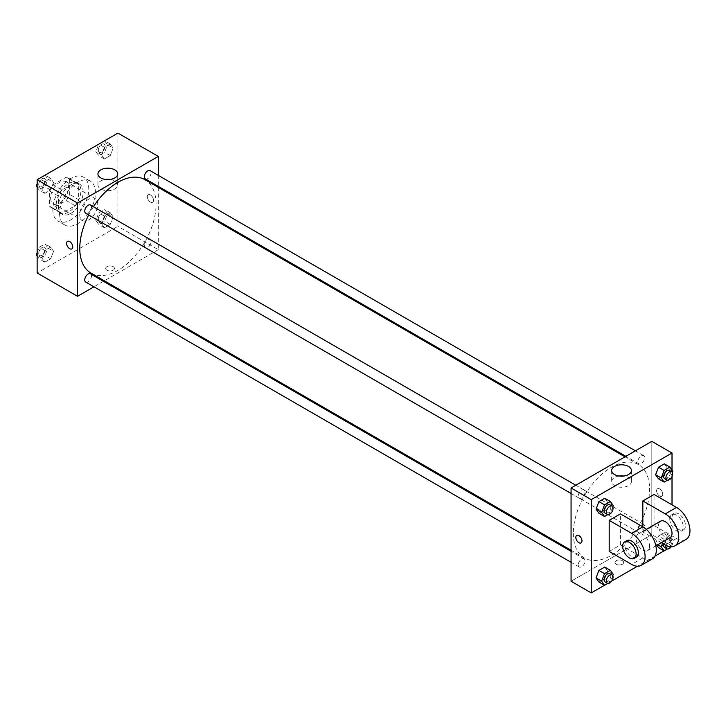 <?xml version="1.0" encoding="UTF-8"?>
<svg xmlns="http://www.w3.org/2000/svg" width="726" height="726" viewBox="0 0 726 726"><rect width="100%" height="100%" fill="white"/><g stroke="black" fill="none" stroke-linecap="round" stroke-linejoin="round"><path stroke-width="0.54" stroke-dasharray="3.63 2.72" d="M79.769 214.705A12.687 7.324 120 0 0 82.401 220.513A12.687 7.324 120 0 0 95.088 213.181A12.687 7.324 120 0 0 95.088 198.534A12.687 7.324 120 0 0 85.314 201.928A12.687 7.324 120 0 0 79.769 214.705M50.611 197.862A12.687 7.324 120 0 0 53.234 203.67A12.687 7.324 120 0 0 65.93 196.347A12.687 7.324 120 0 0 65.93 181.691A12.687 7.324 120 0 0 56.147 185.094A12.687 7.324 120 0 0 50.611 197.862M52.998 184.831L66.166 177.226A17.043 9.837 120 0 1 68.099 177.924A17.043 9.837 120 0 1 69.678 179.258L69.678 194.459A17.043 9.837 120 0 1 66.166 200.539L52.998 208.144A17.043 9.837 120 0 1 51.056 207.445A17.043 9.837 120 0 1 49.486 206.111L49.486 190.911A17.043 9.837 120 0 1 52.998 184.831L61.973 190.012L75.141 182.407L66.166 177.226M66.166 200.539L75.141 205.721L61.973 213.326L52.998 208.144M49.486 206.111L58.461 211.293L58.461 196.093L49.486 190.911M58.461 211.293A17.043 9.837 120 0 0 60.031 212.627A17.043 9.837 120 0 0 61.973 213.326M75.141 205.721A17.043 9.837 120 0 0 78.653 199.641L69.678 194.459M75.141 182.407A17.043 9.837 120 0 1 77.074 183.106A17.043 9.837 120 0 1 78.653 184.44L78.653 199.641M61.973 190.012A17.043 9.837 120 0 0 58.461 196.093M68.553 212.11A17.451 10.073 -60 0 1 59.831 212.972A17.451 10.073 -60 0 1 59.831 192.826A17.451 10.073 -60 0 1 77.283 182.752A17.451 10.073 -60 0 1 79.951 196.737A17.451 10.073 -60 0 1 68.553 212.11M70.794 213.408A17.451 10.073 120 0 0 82.201 198.035A17.451 10.073 120 0 0 79.524 184.05A17.451 10.073 120 0 0 66.075 188.724A17.451 10.073 120 0 0 58.461 206.284A17.451 10.073 120 0 0 62.073 214.27A17.451 10.073 120 0 0 70.794 213.408M78.653 184.44L69.678 179.258M52.853 209.524A25.383 14.656 120 0 0 58.107 221.14A25.383 14.656 120 0 0 83.49 206.483A25.383 14.656 120 0 0 83.49 177.18A25.383 14.656 120 0 0 63.933 183.977A25.383 14.656 120 0 0 52.853 209.524M59.577 213.408A25.383 14.656 120 0 0 64.841 225.024A25.383 14.656 120 0 0 90.215 210.377A25.383 14.656 120 0 0 90.215 181.064A25.383 14.656 120 0 0 70.658 187.862A25.383 14.656 120 0 0 59.577 213.408M113.147 216.883L110.234 224.388L104.408 227.755L101.495 223.608L104.408 216.103L110.234 212.736L113.147 216.883L110.234 224.388L104.408 227.755L101.495 223.608L104.408 216.103L110.234 212.736L113.147 216.883L107.539 213.644L104.626 221.158L98.8 224.516L95.886 220.377L98.8 212.863L104.626 209.496L107.539 213.644M113.147 148.077L110.234 155.591L104.408 158.958L101.495 154.81L104.408 147.296L110.234 143.939L113.147 148.077L110.234 155.591L104.408 158.958L101.495 154.81L104.408 147.296L110.234 143.939L113.147 148.077L107.539 144.846L104.626 152.351L98.8 155.718L95.886 151.571L98.754 144.165M117.911 133.103L117.911 226.358L37.144 272.985M53.561 251.278L50.648 258.792L44.821 262.159L41.908 258.011L44.821 250.497L50.648 247.139L53.561 251.278L50.648 258.792L44.821 262.159L41.908 258.011L44.821 250.497L50.648 247.139L53.561 251.278L47.952 248.047L45.039 255.552L39.213 258.919L37.144 255.979M53.561 182.48L50.648 189.994L44.821 193.352L41.908 189.214L44.821 181.7L50.648 178.333L53.561 182.48L50.648 189.994L44.821 193.352L41.908 189.214L44.821 181.7L50.648 178.333L53.561 182.48L47.952 179.24L45.039 186.754L39.213 190.121L37.144 187.181M158.286 187.399L158.286 249.671L117.911 226.358M158.286 249.671L104.353 280.808M103.464 281.325L93.944 286.824M106.976 270.235A4.365 2.523 0 0 0 111.722 270.78A4.365 2.523 0 0 0 114.418 268.457A4.365 2.523 0 0 0 110.053 265.934A4.365 2.523 0 0 0 105.697 268.457A4.365 2.523 0 0 0 106.976 270.235A4.365 2.523 0 0 0 111.722 270.78A4.365 2.523 0 0 0 114.418 268.448A4.365 2.523 0 0 0 110.053 265.934A4.365 2.523 0 0 0 105.697 268.448A4.365 2.523 0 0 0 106.976 270.235M90.941 273.067A53.933 31.136 120 0 0 144.873 241.93A53.933 31.136 120 0 0 144.873 179.649M93.427 206.728A53.933 31.136 120 0 0 88.663 214.969M158.286 175.374L158.286 186.364M145.318 178.877A4.755 2.75 120 0 0 150.082 176.137A4.755 2.75 120 0 0 150.082 170.637M144.338 245.506A4.755 2.75 120 0 0 145.318 247.684A4.755 2.75 120 0 0 150.082 244.934A4.755 2.75 120 0 0 150.082 239.435A4.755 2.75 120 0 0 146.416 240.714A4.755 2.75 120 0 0 144.338 245.506M85.741 282.078A4.755 2.75 120 0 0 90.496 279.329A4.755 2.75 120 0 0 90.496 273.838M90.496 205.041A4.755 2.75 -60 0 1 91.485 207.219A4.755 2.75 -60 0 1 89.407 212.001A4.755 2.75 -60 0 1 85.741 213.281M147.351 196.728A4.365 2.523 -120 0 0 149.257 201.12A4.365 2.523 -120 0 0 152.614 202.291A4.365 2.523 -120 0 0 152.614 197.254A4.365 2.523 -120 0 0 148.258 194.731A4.365 2.523 -120 0 0 147.351 196.728A4.365 2.523 -120 0 0 149.257 201.12A4.365 2.523 -120 0 0 152.614 202.291A4.365 2.523 -120 0 0 152.614 197.254A4.365 2.523 -120 0 0 148.249 194.731A4.365 2.523 -120 0 0 147.351 196.737M67.5 241.359L67.5 241.359A4.365 2.523 60 0 1 70.858 242.529A4.365 2.523 60 0 1 72.763 246.922A4.365 2.523 60 0 1 71.856 248.918L71.856 248.918M110.207 179.44A9.874 5.699 180 0 1 117.694 184.967A9.874 5.699 180 0 1 111.595 190.239A9.874 5.699 180 0 1 100.832 189.005A9.874 5.699 180 0 1 97.937 184.967A9.874 5.699 180 0 1 105.415 179.44M573.304 533.32A53.933 31.136 120 0 0 584.475 558.004A53.933 31.136 120 0 0 638.408 526.867A53.933 31.136 120 0 0 638.408 464.586A53.933 31.136 120 0 0 596.845 479.042A53.933 31.136 120 0 0 573.304 533.32M585.02 492.155A4.755 2.75 -60 0 1 582.942 496.947A4.755 2.75 -60 0 1 579.275 498.217A4.755 2.75 -60 0 1 579.275 492.727A4.755 2.75 -60 0 1 584.031 489.977A4.755 2.75 -60 0 1 585.02 492.155M637.873 530.443A4.755 2.75 120 0 0 638.853 532.621A4.755 2.75 120 0 0 643.617 529.871A4.755 2.75 120 0 0 643.617 524.381A4.755 2.75 120 0 0 639.942 525.651A4.755 2.75 120 0 0 637.873 530.443M578.286 564.837A4.755 2.75 120 0 0 579.275 567.015A4.755 2.75 120 0 0 584.031 564.274A4.755 2.75 120 0 0 584.031 558.775A4.755 2.75 120 0 0 580.364 560.055A4.755 2.75 120 0 0 578.286 564.837M637.873 461.636A4.755 2.75 120 0 0 638.853 463.823A4.755 2.75 120 0 0 643.617 461.074A4.755 2.75 120 0 0 643.617 455.574A4.755 2.75 120 0 0 639.942 456.854A4.755 2.75 120 0 0 637.873 461.636M651.821 534.608L571.063 581.236L651.821 534.608L651.821 441.354L651.821 534.608L672.013 546.27L664.054 550.862M37.144 183.787L39.177 178.56M45.039 175.093L47.952 179.24M38.759 184.549A4.755 2.75 120 0 0 39.748 186.727A4.755 2.75 120 0 0 44.504 183.977A4.755 2.75 120 0 0 44.504 178.487A4.755 2.75 120 0 0 40.837 179.758A4.755 2.75 120 0 0 38.759 184.549A4.755 2.75 120 0 0 39.73 186.718A4.755 2.75 120 0 0 44.486 183.968A4.755 2.75 120 0 0 44.486 178.478A4.755 2.75 120 0 0 40.819 179.749A4.755 2.75 120 0 0 38.741 184.54M50.648 189.994L45.039 186.754M44.821 193.352L39.213 190.121M41.908 189.214L37.144 186.464M44.821 181.7L39.286 178.496M50.648 178.333L45.112 175.138M104.626 140.699L107.539 144.846M98.346 150.146A4.755 2.75 120 0 0 99.335 152.333A4.755 2.75 120 0 0 104.09 149.583A4.755 2.75 120 0 0 104.09 144.084A4.755 2.75 120 0 0 100.424 145.363A4.755 2.75 120 0 0 98.346 150.146A4.755 2.75 120 0 0 99.317 152.315A4.755 2.75 120 0 0 104.072 149.574A4.755 2.75 120 0 0 104.072 144.075A4.755 2.75 120 0 0 100.406 145.354A4.755 2.75 120 0 0 98.328 150.137M110.234 155.591L104.626 152.351M104.408 158.958L98.8 155.718M101.495 154.81L95.886 151.571M104.408 147.296L98.863 144.102M110.234 143.939L104.689 140.735M37.144 252.584L39.213 247.267L45.039 243.9L47.952 248.047M38.759 253.347A4.755 2.75 120 0 0 39.748 255.525A4.755 2.75 120 0 0 44.504 252.784A4.755 2.75 120 0 0 44.504 247.285A4.755 2.75 120 0 0 40.837 248.564A4.755 2.75 120 0 0 38.759 253.347A4.755 2.75 120 0 0 39.73 255.516A4.755 2.75 120 0 0 44.486 252.775A4.755 2.75 120 0 0 44.486 247.276A4.755 2.75 120 0 0 40.819 248.555A4.755 2.75 120 0 0 38.741 253.338M50.648 258.792L45.039 255.552M44.821 262.159L39.213 258.919M41.908 258.011L37.144 255.262M44.821 250.497L39.213 247.267M50.648 247.139L45.039 243.9M98.346 218.953A4.755 2.75 120 0 0 99.335 221.131A4.755 2.75 120 0 0 104.09 218.381A4.755 2.75 120 0 0 104.09 212.89A4.755 2.75 120 0 0 100.424 214.161A4.755 2.75 120 0 0 98.346 218.953A4.755 2.75 120 0 0 99.317 221.121A4.755 2.75 120 0 0 104.072 218.372A4.755 2.75 120 0 0 104.072 212.872A4.755 2.75 120 0 0 100.406 214.152A4.755 2.75 120 0 0 98.328 218.943M110.234 224.388L104.626 221.158M104.408 227.755L98.8 224.516M101.495 223.608L95.886 220.377M104.408 216.103L98.8 212.863M110.234 212.736L104.626 209.496M612.771 506.939L610.366 513.137L607.834 514.598M605.067 513.11A4.755 2.75 120 0 0 609.831 510.369A4.755 2.75 120 0 0 609.831 504.869M613.279 505.623L607.671 502.392L604.758 509.897L598.923 513.264L604.758 509.897L610.366 513.137M607.671 502.392L604.758 498.245L607.671 502.392L604.758 509.897M672.349 472.535L669.944 478.733L667.412 480.204M664.653 478.715A4.755 2.75 120 0 0 669.408 475.966A4.755 2.75 120 0 0 669.408 470.475M672.857 471.228L667.248 467.989L664.335 475.503L658.509 478.861L664.335 475.503L669.944 478.733M667.248 467.989L664.335 463.841L667.248 467.989L664.335 475.503M612.771 575.736L610.366 581.934L607.834 583.395M605.067 581.916A4.755 2.75 120 0 0 609.831 579.167A4.755 2.75 120 0 0 609.831 573.667M613.279 574.429L607.671 571.19L604.758 578.704L598.923 582.061L604.758 578.704L610.366 581.934M607.671 571.19L604.758 567.042L607.671 571.19L604.758 578.704M662.511 543.375L664.118 539.246L669.944 535.879L672.857 540.026L669.944 547.54L667.412 549.001M664.653 547.513A4.755 2.75 120 0 0 669.408 544.763A4.755 2.75 120 0 0 669.408 539.273A4.755 2.75 120 0 0 663.809 544.128M672.857 540.026L667.248 536.786L664.335 544.3L658.509 547.667L664.335 544.3L669.944 547.54M657.756 544.763L655.596 543.52L656.839 545.29L655.596 543.52L658.509 536.006L664.335 532.648L667.248 536.786L664.335 544.3M664.118 539.246L658.509 536.006L664.335 532.648L667.248 536.786M669.944 535.879L664.335 532.648M671.169 546.805A4.755 2.75 120 0 0 671.659 540.571A4.755 2.75 120 0 0 666.06 545.398M581.09 542.921L581.099 542.921A4.365 2.523 -120 0 0 581.099 537.884A4.365 2.523 -120 0 0 576.734 535.361L576.734 535.361M619.142 476.029A9.874 5.699 0 0 0 611.655 481.565A9.874 5.699 0 0 0 621.538 487.264A9.874 5.699 0 0 0 631.411 481.565A9.874 5.699 0 0 0 628.525 477.536A9.874 5.699 0 0 0 623.933 476.029M659.671 488.952A4.365 2.523 -120 0 0 657.493 488.743A4.365 2.523 -120 0 0 657.493 493.78A4.365 2.523 -120 0 0 661.858 496.294A4.365 2.523 -120 0 0 662.52 492.8A4.365 2.523 -120 0 0 659.671 488.952A4.365 2.523 60 0 1 662.52 492.8A4.365 2.523 60 0 1 661.849 496.294A4.365 2.523 60 0 1 657.493 493.78A4.365 2.523 60 0 1 657.493 488.743A4.365 2.523 60 0 1 659.671 488.961M672.013 470.021L672.013 476.565M672.013 504.824L672.013 546.27M622.382 564.238A4.365 2.523 0 0 0 623.652 562.459A4.365 2.523 0 0 0 619.296 559.937A4.365 2.523 0 0 0 614.931 562.459A4.365 2.523 0 0 0 617.626 564.783A4.365 2.523 0 0 0 622.382 564.238A4.365 2.523 180 0 1 617.626 564.783A4.365 2.523 180 0 1 614.931 562.459A4.365 2.523 180 0 1 619.296 559.937A4.365 2.523 180 0 1 623.652 562.459A4.365 2.523 180 0 1 622.382 564.238M654.997 556.098L637.437 566.235M611.646 581.118L604.468 585.265M655.596 543.52L658.509 536.006M686.016 539.436A19.039 10.99 60 0 1 676.496 538.492L654.062 525.542L642.846 532.022L642.846 526.84M654.062 525.542L654.062 494.46M609.196 551.451L620.412 544.972L620.412 513.89M649.579 546.27A9.52 5.499 60 0 1 647.61 550.626A9.52 5.499 60 0 1 638.09 545.126A9.52 5.499 60 0 1 638.09 534.136A9.52 5.499 60 0 1 645.423 536.686A9.52 5.499 60 0 1 649.579 546.27M620.412 544.972L642.846 557.922A19.039 10.99 -120 0 0 652.365 558.866M670.044 537.676A9.52 5.499 60 0 1 660.524 532.176A9.52 5.499 60 0 1 660.524 521.186M661.341 542.694L642.846 532.022M636.393 557.096A9.52 5.499 60 0 1 626.874 551.606A9.52 5.499 60 0 1 626.874 540.616M669.771 519.072A9.52 5.499 60 0 1 671.741 514.716A9.52 5.499 60 0 1 681.26 520.206A9.52 5.499 60 0 1 681.26 531.196A9.52 5.499 60 0 1 673.928 528.646A9.52 5.499 60 0 1 669.771 519.072M672.013 517.774A9.52 5.499 -120 0 0 676.169 527.348A9.52 5.499 -120 0 0 683.502 529.898A9.52 5.499 -120 0 0 683.502 518.908A9.52 5.499 -120 0 0 673.982 513.418A9.52 5.499 -120 0 0 672.013 517.774M642.846 557.922L631.629 564.401M676.496 538.492L665.279 544.972M53.234 203.67L82.401 220.513M65.93 181.691L95.088 198.534M79.524 184.05L77.283 182.752M62.073 214.27L59.831 212.972M77.074 183.106L68.099 177.924M60.031 212.627L51.056 207.445M90.215 181.064L83.49 177.18M64.841 225.024L58.107 221.14M117.694 184.967L117.694 173.904M97.937 184.967L97.937 173.904M638.408 464.586L624.995 456.845M584.475 558.004L571.063 550.263M571.063 493.48L579.275 498.217M575.818 485.24L584.031 489.977M643.617 524.381L150.082 239.435M638.853 532.621L145.318 247.684M584.031 558.775L571.063 551.288M579.275 567.015L571.063 562.278M643.617 455.574L635.404 450.837M638.853 463.823L625.885 456.327M671.659 540.571L669.408 539.273M611.655 470.502L611.655 481.565M631.411 470.502L631.411 481.565M647.61 550.626L655.85 545.87M638.09 534.136L646.331 529.381M673.982 513.418L671.741 514.716M683.502 529.898L681.26 531.196"/><path stroke-width="1.09" d="M93.944 286.824L77.528 296.299L37.144 272.985L37.144 179.73L117.911 133.103L158.286 156.417L158.286 175.374M104.353 280.808L103.464 281.325M88.663 214.969A53.933 31.136 120 0 0 79.769 248.374A53.933 31.136 120 0 0 90.941 273.067L571.063 550.263M624.995 456.845L144.873 179.649A53.933 31.136 120 0 0 93.427 206.728M158.286 186.364L158.286 187.399M77.528 296.299L77.528 203.044L158.286 156.417M635.404 450.837L150.082 170.637A4.755 2.75 120 0 0 146.416 171.908A4.755 2.75 120 0 0 144.338 176.699A4.755 2.75 120 0 0 145.318 178.877L625.885 456.327M571.063 551.288L90.496 273.838A4.755 2.75 120 0 0 86.83 275.109A4.755 2.75 120 0 0 84.751 279.9A4.755 2.75 120 0 0 85.741 282.078L571.063 562.278M571.063 493.48L85.741 213.281A4.755 2.75 -60 0 1 85.741 207.781A4.755 2.75 -60 0 1 90.496 205.041L575.818 485.24M77.528 203.044L37.144 179.73M100.832 177.934A9.874 5.699 180 0 1 97.937 173.904A9.874 5.699 180 0 1 107.811 168.196A9.874 5.699 180 0 1 117.694 173.904A9.874 5.699 180 0 1 111.595 179.177A9.874 5.699 180 0 1 100.832 177.934M72.763 246.922A4.365 2.523 60 0 1 71.856 248.918A4.365 2.523 60 0 1 67.5 246.395A4.365 2.523 60 0 1 67.5 241.359A4.365 2.523 60 0 1 70.858 242.529A4.365 2.523 60 0 1 72.763 246.922M71.856 248.918A4.365 2.523 60 0 1 67.5 246.395A4.365 2.523 60 0 1 67.5 241.359M105.415 179.44A9.874 5.699 180 0 1 110.207 179.44M604.468 585.265L591.254 592.897L571.063 581.236L571.063 487.981L651.821 441.354L672.013 453.015L672.013 470.021M37.144 187.181L36.3 185.974L37.144 183.787M39.177 178.56L45.112 175.138M37.144 186.464L36.3 185.974M98.754 144.165L104.689 140.735M37.144 255.979L36.3 254.772L37.144 252.584M37.144 255.262L36.3 254.772M607.834 514.598L604.531 516.504L601.618 512.356L604.531 504.842L610.366 501.485L613.279 505.623L612.771 506.939M612.072 506.167L609.831 504.869A4.755 2.75 120 0 0 606.165 506.149A4.755 2.75 120 0 0 604.086 510.932A4.755 2.75 120 0 0 605.067 513.11L607.317 514.407A4.755 2.75 120 0 0 612.072 511.658A4.755 2.75 120 0 0 612.072 506.167A4.755 2.75 120 0 0 608.406 507.438A4.755 2.75 120 0 0 606.328 512.229A4.755 2.75 120 0 0 607.317 514.407M604.531 516.504L598.923 513.264L596.01 509.117L598.923 501.612L604.758 498.245L610.366 501.485M601.618 512.356L596.01 509.117L598.923 501.612L604.758 498.245M604.531 504.842L598.923 501.612M667.412 480.204L664.118 482.1L661.205 477.953L664.118 470.448L669.944 467.081L672.857 471.228L672.349 472.535M671.659 471.764L669.408 470.475A4.755 2.75 120 0 0 665.742 471.746A4.755 2.75 120 0 0 663.664 476.537A4.755 2.75 120 0 0 664.653 478.715L666.895 480.004A4.755 2.75 120 0 0 671.659 477.263A4.755 2.75 120 0 0 671.659 471.764A4.755 2.75 120 0 0 667.984 473.043A4.755 2.75 120 0 0 665.914 477.826A4.755 2.75 120 0 0 666.895 480.004M664.118 482.1L658.509 478.861L655.596 474.722L658.509 467.208L664.335 463.841L669.944 467.081M661.205 477.953L655.596 474.722L658.509 467.208L664.335 463.841M664.118 470.448L658.509 467.208M607.834 583.395L604.531 585.301L601.618 581.154L604.531 573.649L610.366 570.282L613.279 574.429L612.771 575.736M612.072 574.965L609.831 573.667A4.755 2.75 120 0 0 606.165 574.947A4.755 2.75 120 0 0 604.086 579.738A4.755 2.75 120 0 0 605.067 581.916L607.317 583.205A4.755 2.75 120 0 0 612.072 580.464A4.755 2.75 120 0 0 612.072 574.965A4.755 2.75 120 0 0 608.406 576.244A4.755 2.75 120 0 0 606.328 581.027A4.755 2.75 120 0 0 607.317 583.205M604.531 585.301L598.923 582.061L596.01 577.923L598.923 570.409L604.758 567.042L610.366 570.282M601.618 581.154L596.01 577.923L598.923 570.409L604.758 567.042M604.531 573.649L598.923 570.409M667.412 549.001L664.118 550.907L661.205 546.76L662.511 543.375M663.809 544.128A4.755 2.75 120 0 0 663.664 545.335A4.755 2.75 120 0 0 664.653 547.513L666.895 548.811A4.755 2.75 120 0 0 671.169 546.805M664.118 550.907L658.509 547.667L656.839 545.29L658.509 547.667M661.205 546.76L657.756 544.763M666.06 545.398A4.755 2.75 120 0 0 665.914 546.633A4.755 2.75 120 0 0 666.895 548.811M576.734 535.371A4.365 2.523 60 0 1 581.09 537.884A4.365 2.523 60 0 1 581.09 542.921A4.365 2.523 60 0 1 578.912 542.703A4.365 2.523 60 0 1 576.063 538.864A4.365 2.523 60 0 1 576.734 535.371A4.365 2.523 -120 0 0 576.063 538.864A4.365 2.523 -120 0 0 578.912 542.703A4.365 2.523 -120 0 0 581.099 542.921M591.254 592.897L591.254 499.642L571.063 487.981L651.821 441.354M571.063 581.236L571.063 487.981M628.525 466.464A9.874 5.699 180 0 1 631.411 470.502A9.874 5.699 180 0 1 621.538 476.202A9.874 5.699 180 0 1 611.655 470.502A9.874 5.699 180 0 1 617.753 465.23A9.874 5.699 180 0 1 628.525 466.464M591.254 499.642L672.013 453.015M623.933 476.029A9.874 5.699 0 0 0 619.142 476.029M672.013 476.565L672.013 504.824M664.054 550.862L654.997 556.098M637.437 566.235L611.646 581.118M658.509 478.861L655.596 474.722M598.923 513.264L596.01 509.117M598.923 582.061L596.01 577.923M609.196 520.361L631.629 533.32A19.039 10.99 60 0 1 644.071 550.09A19.039 10.99 60 0 1 641.149 565.345A19.039 10.99 60 0 1 631.629 564.401L609.196 551.451L609.196 520.361L620.412 513.89L642.846 526.84L642.846 500.94L654.062 494.46L676.496 507.41A19.039 10.99 60 0 1 688.938 524.19A19.039 10.99 60 0 1 686.016 539.436L674.799 545.916A19.039 10.99 60 0 1 665.279 544.972L661.341 542.694M641.149 565.345L652.365 558.866A19.039 10.99 -120 0 0 655.288 543.611A19.039 10.99 -120 0 0 642.846 526.84L631.629 533.32M646.331 529.381L660.524 521.186A9.52 5.499 60 0 1 667.856 523.736A9.52 5.499 60 0 1 672.013 533.32A9.52 5.499 60 0 1 670.044 537.676L655.85 545.87M676.496 507.41L665.279 513.89L642.846 500.94M665.279 513.89A19.039 10.99 60 0 1 677.721 530.661A19.039 10.99 60 0 1 674.799 545.916M624.632 541.914L626.874 540.616A9.52 5.499 60 0 1 634.206 543.166A9.52 5.499 60 0 1 638.363 552.74A9.52 5.499 60 0 1 636.393 557.096L634.152 558.394A9.52 5.499 60 0 1 624.632 552.903A9.52 5.499 60 0 1 624.632 541.914A9.52 5.499 60 0 1 631.965 544.464A9.52 5.499 60 0 1 636.121 554.038A9.52 5.499 60 0 1 634.152 558.394"/></g></svg>
